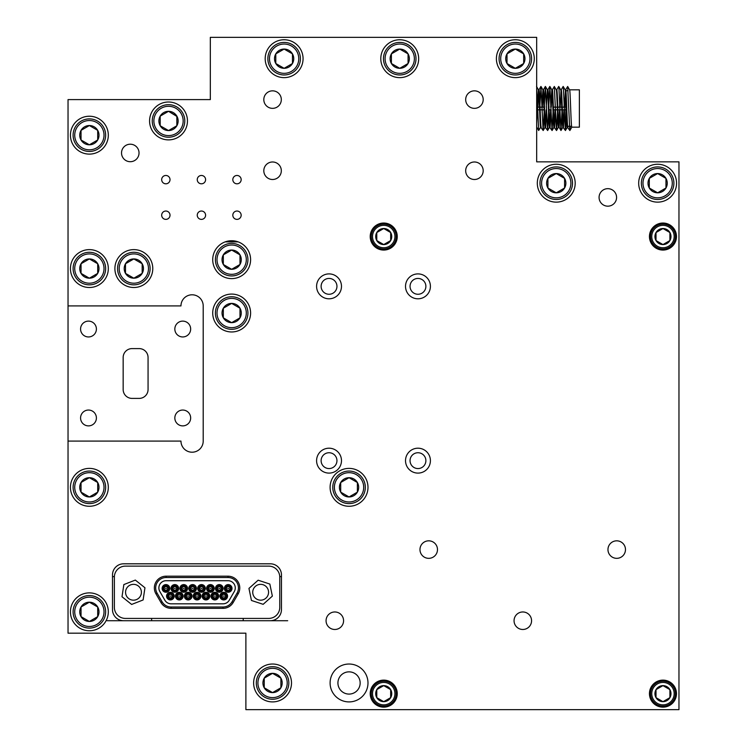 <?xml version="1.0" encoding="UTF-8"?>
<svg xmlns="http://www.w3.org/2000/svg" width="747" height="747" viewBox="0 0 747 747"><rect width="100%" height="100%" fill="white"/><g stroke="black" fill="none" stroke-linecap="round" stroke-linejoin="round"><path stroke-width="1.12" d="M151.622 618.413L151.622 620.72M112.498 576.609L114.375 576.609M243.223 620.72L243.223 618.413M279.761 576.609L281.46 576.609M287.688 620.72L107.157 620.72M565.871 90.704L568.056 90.704M562.267 107.157L565.852 107.157L565.852 98.744L565.852 126.28L567.122 126.28M567.664 126.28L571.576 126.28M565.852 126.28L565.852 107.157L565.852 109.828L562.37 109.828M568.093 126.28L567.888 127.167C567.132 128.213 566.385 88.557 565.666 89.817L565.152 89.817C565.852 88.557 566.599 128.213 567.356 127.167L569.886 130.52L570.278 126.28M569.578 89.817L579.373 89.817L579.373 127.167L571.8 127.167C571.044 128.213 570.297 88.557 569.578 89.817L567.664 86.465L569.802 130.52M536.682 87.268L538.68 130.52L536.682 127.055M537.382 107.157L538.494 89.855L536.533 86.465M541.211 127.167C540.454 128.213 539.707 88.557 538.989 89.817L538.447 89.817C539.175 88.557 539.913 128.213 540.679 127.167L543.2 130.52L544.143 112.255M541.92 104.739L542.948 89.855L540.977 86.465L543.125 130.52M546.608 112.283L545.655 127.167C544.899 128.213 544.152 88.557 543.433 89.817L542.901 89.817C543.62 88.557 544.367 128.213 545.123 127.167L547.654 130.52L548.587 112.255M546.272 107.157L547.392 89.855L545.431 86.465L547.57 130.52M551.146 109.828L550.1 127.167C549.344 128.213 548.606 88.557 547.878 89.817L547.346 89.817C548.065 88.557 548.812 128.213 549.568 127.167L552.098 130.52L553.041 112.255M550.716 107.157L551.837 89.855L549.876 86.465L552.014 130.52M555.507 112.283L554.545 127.167C553.788 128.213 553.051 88.557 552.322 89.817L551.79 89.817C552.519 88.557 553.256 128.213 554.013 127.167L556.543 130.52L557.486 112.255M560.045 109.828L559.176 126.532L558.457 127.167C557.701 128.213 556.963 88.557 556.235 89.817L554.321 86.465L556.459 130.52M556.235 89.817L556.767 89.817C557.495 88.557 558.233 128.213 558.999 127.167L560.988 130.52L561.931 112.255M560.68 89.817C561.408 88.557 562.146 128.213 562.911 127.167L565.432 130.52L565.852 125.944M564.489 109.828L563.443 127.167C562.687 128.213 561.94 88.557 561.221 89.817L560.708 89.817M536.682 123.255L537.28 109.828M538.708 91.143L537.915 107.157M537.812 109.828L537.719 112.283M543.153 91.143L542.359 107.157M542.257 109.828L542.163 112.283M545.375 125.841L546.169 109.828M549.82 125.841L550.614 109.828M552.042 91.143L551.249 107.157M554.274 125.841L555.058 109.828M555.161 107.157L555.264 104.739M558.719 125.841L559.512 109.828M559.615 107.157L559.708 104.739M560.941 91.143L560.147 107.157M563.163 125.841L563.957 109.828M564.06 107.157L564.153 104.739M565.386 91.143L564.592 107.157M536.682 107.157L539.502 107.157M540.034 107.157L543.947 107.157M553.368 107.157L557.281 107.157M557.822 107.157L561.735 107.157M536.682 109.828L539.605 109.828M540.137 109.828L544.049 109.828M549.026 109.828L550.978 109.828M553.471 109.828L557.383 109.828M557.925 109.828L561.837 109.828M538.68 130.52L540.725 127.13M539.941 104.701L540.977 86.465M544.386 104.701L545.431 86.465M548.84 104.701L549.876 86.465M552.276 89.864L554.321 86.465M556.72 89.864L558.691 86.465L558.905 87.184L560.913 130.52M561.165 89.864L563.135 86.465L563.35 87.184L565.358 130.52M565.619 89.864L567.664 86.465M125.393 618.413A11.028 11.028 0 0 1 114.366 607.386L114.366 577.151A11.028 11.028 0 0 1 125.393 566.123L268.743 566.123A11.028 11.028 0 0 1 279.77 577.151L279.77 607.386A11.028 11.028 0 0 1 268.743 618.413L125.393 618.413M160.941 602.474A11.737 11.737 0 0 0 171.1 608.338L223.026 608.338A11.737 11.737 0 0 0 233.195 602.474L238.209 593.79A11.737 11.737 0 0 0 228.04 576.189L166.095 576.189A11.737 11.737 0 0 0 155.927 593.79L160.941 602.474L162.09 601.802L157.085 593.127A10.402 10.402 0 0 1 166.095 577.524L228.04 577.524A10.402 10.402 0 0 1 237.051 593.127L232.037 601.802A10.402 10.402 0 0 1 223.026 607.012L171.1 607.012A10.402 10.402 0 0 1 162.09 601.802M234.297 591.531A7.218 7.218 0 0 0 228.04 580.699L166.095 580.699A7.218 7.218 0 0 0 159.839 591.531L164.854 600.214A7.218 7.218 0 0 0 171.1 603.828L223.026 603.828A7.218 7.218 0 0 0 229.282 600.214L234.297 591.531A7.199 7.199 0 0 0 228.04 580.718L166.095 580.718A7.199 7.199 0 0 0 159.858 591.531L164.863 600.205A7.199 7.199 0 0 0 171.1 603.809L223.026 603.809A7.199 7.199 0 0 0 229.264 600.205L234.278 591.531M211.028 596.115A3.828 3.828 0 0 1 214.856 592.287A3.828 3.828 0 0 1 218.675 596.115A3.828 3.828 0 0 1 214.856 599.934A3.828 3.828 0 0 1 211.028 596.115M202.138 596.115A3.828 3.828 0 0 1 205.957 592.287A3.828 3.828 0 0 1 209.786 596.115A3.828 3.828 0 0 1 205.957 599.934A3.828 3.828 0 0 1 202.138 596.115M193.24 596.115A3.828 3.828 0 0 1 197.068 592.287A3.828 3.828 0 0 1 200.887 596.115A3.828 3.828 0 0 1 197.068 599.934A3.828 3.828 0 0 1 193.24 596.115M184.35 596.115A3.828 3.828 0 0 1 188.169 592.287A3.828 3.828 0 0 1 191.998 596.115A3.828 3.828 0 0 1 188.169 599.934A3.828 3.828 0 0 1 184.35 596.115M175.452 596.115A3.828 3.828 0 0 1 179.28 592.287A3.828 3.828 0 0 1 183.108 596.115A3.828 3.828 0 0 1 179.28 599.934A3.828 3.828 0 0 1 175.452 596.115M219.917 596.115A3.828 3.828 0 0 1 223.745 592.287A3.828 3.828 0 0 1 227.564 596.115A3.828 3.828 0 0 1 223.745 599.934A3.828 3.828 0 0 1 219.917 596.115M224.371 588.412A3.828 3.828 0 0 1 228.19 584.593A3.828 3.828 0 0 1 232.018 588.412A3.828 3.828 0 0 1 228.19 592.24A3.828 3.828 0 0 1 224.371 588.412M215.472 588.412A3.828 3.828 0 0 1 219.301 584.593A3.828 3.828 0 0 1 223.12 588.412A3.828 3.828 0 0 1 219.301 592.24A3.828 3.828 0 0 1 215.472 588.412M206.583 588.412A3.828 3.828 0 0 1 210.402 584.593A3.828 3.828 0 0 1 214.23 588.412A3.828 3.828 0 0 1 210.402 592.24A3.828 3.828 0 0 1 206.583 588.412M197.684 588.412A3.828 3.828 0 0 1 201.513 584.593A3.828 3.828 0 0 1 205.332 588.412A3.828 3.828 0 0 1 201.513 592.24A3.828 3.828 0 0 1 197.684 588.412M188.795 588.412A3.828 3.828 0 0 1 192.623 584.593A3.828 3.828 0 0 1 196.442 588.412A3.828 3.828 0 0 1 192.623 592.24A3.828 3.828 0 0 1 188.795 588.412M179.906 588.412A3.828 3.828 0 0 1 183.725 584.593A3.828 3.828 0 0 1 187.553 588.412A3.828 3.828 0 0 1 183.725 592.24A3.828 3.828 0 0 1 179.906 588.412M171.007 588.412A3.828 3.828 0 0 1 174.835 584.593A3.828 3.828 0 0 1 178.654 588.412A3.828 3.828 0 0 1 174.835 592.24A3.828 3.828 0 0 1 171.007 588.412M166.562 596.115A3.828 3.828 0 0 1 170.391 592.287A3.828 3.828 0 0 1 174.21 596.115A3.828 3.828 0 0 1 170.391 599.934A3.828 3.828 0 0 1 166.562 596.115M162.118 588.412A3.828 3.828 0 0 1 165.937 584.593A3.828 3.828 0 0 1 169.765 588.412A3.828 3.828 0 0 1 165.937 592.24A3.828 3.828 0 0 1 162.118 588.412M226.948 596.115A3.203 3.203 0 0 1 223.745 599.318A3.203 3.203 0 0 1 220.542 596.115A3.203 3.203 0 0 1 223.745 592.913A3.203 3.203 0 0 1 226.948 596.115M218.049 596.115A3.203 3.203 0 0 1 214.856 599.318A3.203 3.203 0 0 1 211.653 596.115A3.203 3.203 0 0 1 214.856 592.913A3.203 3.203 0 0 1 218.049 596.115M209.16 596.115A3.203 3.203 0 0 1 205.957 599.318A3.203 3.203 0 0 1 202.754 596.115A3.203 3.203 0 0 1 205.957 592.913A3.203 3.203 0 0 1 209.16 596.115M200.271 596.115A3.203 3.203 0 0 1 197.068 599.318A3.203 3.203 0 0 1 193.865 596.115A3.203 3.203 0 0 1 197.068 592.913A3.203 3.203 0 0 1 200.271 596.115M191.372 596.115A3.203 3.203 0 0 1 188.169 599.318A3.203 3.203 0 0 1 184.976 596.115A3.203 3.203 0 0 1 188.169 592.913A3.203 3.203 0 0 1 191.372 596.115M182.483 596.115A3.203 3.203 0 0 1 179.28 599.318A3.203 3.203 0 0 1 176.077 596.115A3.203 3.203 0 0 1 179.28 592.913A3.203 3.203 0 0 1 182.483 596.115M214.856 594.08A2.036 2.036 0 0 0 212.811 596.115A2.036 2.036 0 0 0 214.856 598.151A2.036 2.036 0 0 0 216.891 596.115A2.036 2.036 0 0 0 214.856 594.08M216.63 596.115A1.774 1.774 0 0 0 214.856 594.332A1.774 1.774 0 0 0 213.072 596.115A1.774 1.774 0 0 0 214.856 597.889A1.774 1.774 0 0 0 216.63 596.115A1.774 1.774 0 0 1 214.856 597.889A1.774 1.774 0 0 1 213.072 596.115A1.774 1.774 0 0 1 214.856 594.332M207.993 596.115A2.036 2.036 0 0 0 205.957 594.08A2.036 2.036 0 0 0 203.922 596.115A2.036 2.036 0 0 0 205.957 598.151A2.036 2.036 0 0 0 207.993 596.115M207.741 596.115A1.774 1.774 0 0 0 205.957 594.332A1.774 1.774 0 0 0 204.183 596.115A1.774 1.774 0 0 0 205.957 597.889A1.774 1.774 0 0 0 207.741 596.115A1.774 1.774 0 0 1 205.957 597.889A1.774 1.774 0 0 1 204.183 596.115A1.774 1.774 0 0 1 205.957 594.332M197.068 594.08A2.036 2.036 0 0 0 195.032 596.115A2.036 2.036 0 0 0 197.068 598.151A2.036 2.036 0 0 0 199.104 596.115A2.036 2.036 0 0 0 197.068 594.08M198.842 596.115A1.774 1.774 0 0 0 197.068 594.332A1.774 1.774 0 0 0 195.284 596.115A1.774 1.774 0 0 0 197.068 597.889A1.774 1.774 0 0 0 198.842 596.115A1.774 1.774 0 0 1 197.068 597.889A1.774 1.774 0 0 1 195.284 596.115A1.774 1.774 0 0 1 197.068 594.332M190.214 596.115A2.036 2.036 0 0 0 188.169 594.08A2.036 2.036 0 0 0 186.134 596.115A2.036 2.036 0 0 0 188.169 598.151A2.036 2.036 0 0 0 190.214 596.115M189.953 596.115A1.774 1.774 0 0 0 188.169 594.332A1.774 1.774 0 0 0 186.395 596.115A1.774 1.774 0 0 0 188.169 597.889A1.774 1.774 0 0 0 189.953 596.115A1.774 1.774 0 0 1 188.169 597.889A1.774 1.774 0 0 1 186.395 596.115A1.774 1.774 0 0 1 188.169 594.332M181.316 596.115A2.036 2.036 0 0 0 179.28 594.08A2.036 2.036 0 0 0 177.244 596.115A2.036 2.036 0 0 0 179.28 598.151A2.036 2.036 0 0 0 181.316 596.115M181.054 596.115A1.774 1.774 0 0 0 179.28 594.332A1.774 1.774 0 0 0 177.506 596.115A1.774 1.774 0 0 0 179.28 597.889A1.774 1.774 0 0 0 181.054 596.115A1.774 1.774 0 0 1 179.28 597.889A1.774 1.774 0 0 1 177.506 596.115A1.774 1.774 0 0 1 179.28 594.332M225.781 596.115A2.036 2.036 0 0 0 223.745 594.08A2.036 2.036 0 0 0 221.71 596.115A2.036 2.036 0 0 0 223.745 598.151A2.036 2.036 0 0 0 225.781 596.115M225.519 596.115A1.774 1.774 0 0 0 223.745 594.332A1.774 1.774 0 0 0 221.962 596.115A1.774 1.774 0 0 0 223.745 597.889A1.774 1.774 0 0 0 225.519 596.115A1.774 1.774 0 0 1 223.745 597.889A1.774 1.774 0 0 1 221.962 596.115A1.774 1.774 0 0 1 223.745 594.332M231.393 588.412A3.203 3.203 0 0 1 228.19 591.615A3.203 3.203 0 0 1 224.987 588.412A3.203 3.203 0 0 1 228.19 585.209A3.203 3.203 0 0 1 231.393 588.412M222.503 588.412A3.203 3.203 0 0 1 219.301 591.615A3.203 3.203 0 0 1 216.098 588.412A3.203 3.203 0 0 1 219.301 585.209A3.203 3.203 0 0 1 222.503 588.412M213.605 588.412A3.203 3.203 0 0 1 210.402 591.615A3.203 3.203 0 0 1 207.199 588.412A3.203 3.203 0 0 1 210.402 585.209A3.203 3.203 0 0 1 213.605 588.412M204.715 588.412A3.203 3.203 0 0 1 201.513 591.615A3.203 3.203 0 0 1 198.31 588.412A3.203 3.203 0 0 1 201.513 585.209A3.203 3.203 0 0 1 204.715 588.412M195.817 588.412A3.203 3.203 0 0 1 192.623 591.615A3.203 3.203 0 0 1 189.421 588.412A3.203 3.203 0 0 1 192.623 585.209A3.203 3.203 0 0 1 195.817 588.412M186.927 588.412A3.203 3.203 0 0 1 183.725 591.615A3.203 3.203 0 0 1 180.522 588.412A3.203 3.203 0 0 1 183.725 585.209A3.203 3.203 0 0 1 186.927 588.412M178.038 588.412A3.203 3.203 0 0 1 174.835 591.615A3.203 3.203 0 0 1 171.633 588.412A3.203 3.203 0 0 1 174.835 585.209A3.203 3.203 0 0 1 178.038 588.412M230.225 588.412A2.036 2.036 0 0 0 228.19 586.376A2.036 2.036 0 0 0 226.154 588.412A2.036 2.036 0 0 0 228.19 590.447A2.036 2.036 0 0 0 230.225 588.412M229.973 588.412A1.774 1.774 0 0 0 228.19 586.638A1.774 1.774 0 0 0 226.416 588.412A1.774 1.774 0 0 0 228.19 590.195A1.774 1.774 0 0 0 229.973 588.412A1.774 1.774 0 0 1 228.19 590.195A1.774 1.774 0 0 1 226.416 588.412A1.774 1.774 0 0 1 228.19 586.638M221.336 588.412A2.036 2.036 0 0 0 219.301 586.376A2.036 2.036 0 0 0 217.265 588.412A2.036 2.036 0 0 0 219.301 590.447A2.036 2.036 0 0 0 221.336 588.412M221.075 588.412A1.774 1.774 0 0 0 219.301 586.638A1.774 1.774 0 0 0 217.517 588.412A1.774 1.774 0 0 0 219.301 590.195A1.774 1.774 0 0 0 221.075 588.412A1.774 1.774 0 0 1 219.301 590.195A1.774 1.774 0 0 1 217.517 588.412A1.774 1.774 0 0 1 219.301 586.638M212.437 588.412A2.036 2.036 0 0 0 210.402 586.376A2.036 2.036 0 0 0 208.366 588.412A2.036 2.036 0 0 0 210.402 590.447A2.036 2.036 0 0 0 212.437 588.412M212.185 588.412A1.774 1.774 0 0 0 210.402 586.638A1.774 1.774 0 0 0 208.628 588.412A1.774 1.774 0 0 0 210.402 590.195A1.774 1.774 0 0 0 212.185 588.412A1.774 1.774 0 0 1 210.402 590.195A1.774 1.774 0 0 1 208.628 588.412A1.774 1.774 0 0 1 210.402 586.638M201.513 586.376A2.036 2.036 0 0 0 199.477 588.412A2.036 2.036 0 0 0 201.513 590.447A2.036 2.036 0 0 0 203.548 588.412A2.036 2.036 0 0 0 201.513 586.376M203.287 588.412A1.774 1.774 0 0 0 201.513 586.638A1.774 1.774 0 0 0 199.729 588.412A1.774 1.774 0 0 0 201.513 590.195A1.774 1.774 0 0 0 203.287 588.412A1.774 1.774 0 0 1 201.513 590.195A1.774 1.774 0 0 1 199.729 588.412A1.774 1.774 0 0 1 201.513 586.638M194.659 588.412A2.036 2.036 0 0 0 192.623 586.376A2.036 2.036 0 0 0 190.578 588.412A2.036 2.036 0 0 0 192.623 590.447A2.036 2.036 0 0 0 194.659 588.412M194.397 588.412A1.774 1.774 0 0 0 192.623 586.638A1.774 1.774 0 0 0 190.84 588.412A1.774 1.774 0 0 0 192.623 590.195A1.774 1.774 0 0 0 194.397 588.412A1.774 1.774 0 0 1 192.623 590.195A1.774 1.774 0 0 1 190.84 588.412A1.774 1.774 0 0 1 192.623 586.638M183.725 586.376A2.036 2.036 0 0 0 181.689 588.412A2.036 2.036 0 0 0 183.725 590.447A2.036 2.036 0 0 0 185.76 588.412A2.036 2.036 0 0 0 183.725 586.376M185.508 588.412A1.774 1.774 0 0 0 183.725 586.638A1.774 1.774 0 0 0 181.951 588.412A1.774 1.774 0 0 0 183.725 590.195A1.774 1.774 0 0 0 185.508 588.412A1.774 1.774 0 0 1 183.725 590.195A1.774 1.774 0 0 1 181.951 588.412A1.774 1.774 0 0 1 183.725 586.638M174.835 586.376A2.036 2.036 0 0 0 172.8 588.412A2.036 2.036 0 0 0 174.835 590.447A2.036 2.036 0 0 0 176.871 588.412A2.036 2.036 0 0 0 174.835 586.376M176.609 588.412A1.774 1.774 0 0 0 174.835 586.638A1.774 1.774 0 0 0 173.052 588.412A1.774 1.774 0 0 0 174.835 590.195A1.774 1.774 0 0 0 176.609 588.412A1.774 1.774 0 0 1 174.835 590.195A1.774 1.774 0 0 1 173.052 588.412A1.774 1.774 0 0 1 174.835 586.638M173.584 596.115A3.203 3.203 0 0 1 170.391 599.318A3.203 3.203 0 0 1 167.188 596.115A3.203 3.203 0 0 1 170.391 592.913A3.203 3.203 0 0 1 173.584 596.115M170.391 594.08A2.036 2.036 0 0 0 168.346 596.115A2.036 2.036 0 0 0 170.391 598.151A2.036 2.036 0 0 0 172.426 596.115A2.036 2.036 0 0 0 170.391 594.08M172.165 596.115A1.774 1.774 0 0 0 170.391 594.332A1.774 1.774 0 0 0 168.607 596.115A1.774 1.774 0 0 0 170.391 597.889A1.774 1.774 0 0 0 172.165 596.115A1.774 1.774 0 0 1 170.391 597.889A1.774 1.774 0 0 1 168.607 596.115A1.774 1.774 0 0 1 170.391 594.332M169.139 588.412A3.203 3.203 0 0 1 165.937 591.615A3.203 3.203 0 0 1 162.743 588.412A3.203 3.203 0 0 1 165.937 585.209A3.203 3.203 0 0 1 169.139 588.412M167.982 588.412A2.036 2.036 0 0 0 165.937 586.376A2.036 2.036 0 0 0 163.901 588.412A2.036 2.036 0 0 0 165.937 590.447A2.036 2.036 0 0 0 167.982 588.412M167.72 588.412A1.774 1.774 0 0 0 165.937 586.638A1.774 1.774 0 0 0 164.163 588.412A1.774 1.774 0 0 0 165.937 590.195A1.774 1.774 0 0 0 167.72 588.412A1.774 1.774 0 0 1 165.937 590.195A1.774 1.774 0 0 1 164.163 588.412A1.774 1.774 0 0 1 165.937 586.638M130.604 584.892A7.918 7.918 0 0 0 126.112 595.144A7.918 7.918 0 0 0 136.365 599.636A7.918 7.918 0 0 0 140.856 589.383A7.918 7.918 0 0 0 130.604 584.892M143.107 599.962L144.955 587.777L135.338 580.083L123.862 584.565L122.004 596.75L131.631 604.444L143.107 599.962M252.897 593.874A7.918 7.918 0 0 0 262.262 600.009A7.918 7.918 0 0 0 268.397 590.653A7.918 7.918 0 0 0 259.032 584.518A7.918 7.918 0 0 0 252.897 593.874M269.844 584.061L258.135 580.204L248.947 588.412L251.459 600.476L263.159 604.323L272.356 596.115L269.844 584.061M334.815 611.97A8.749 8.749 0 0 0 326.065 620.72A8.749 8.749 0 0 0 334.815 629.478A8.749 8.749 0 0 0 343.573 620.72A8.749 8.749 0 0 0 334.815 611.97M522.807 611.97A8.749 8.749 0 0 0 514.057 620.72A8.749 8.749 0 0 0 522.807 629.478A8.749 8.749 0 0 0 531.565 620.72A8.749 8.749 0 0 0 522.807 611.97M616.723 540.828A8.749 8.749 0 0 0 607.965 549.577A8.749 8.749 0 0 0 616.723 558.336A8.749 8.749 0 0 0 625.472 549.577A8.749 8.749 0 0 0 616.723 540.828M428.722 540.828A8.749 8.749 0 0 0 419.973 549.577A8.749 8.749 0 0 0 428.722 558.336A8.749 8.749 0 0 0 437.481 549.577A8.749 8.749 0 0 0 428.722 540.828M607.825 188.664A8.749 8.749 0 0 0 599.075 197.423A8.749 8.749 0 0 0 607.825 206.172A8.749 8.749 0 0 0 616.583 197.423A8.749 8.749 0 0 0 607.825 188.664M474.438 161.987A8.749 8.749 0 0 0 465.68 170.746A8.749 8.749 0 0 0 474.438 179.495A8.749 8.749 0 0 0 483.188 170.746A8.749 8.749 0 0 0 474.438 161.987M474.438 90.845A8.749 8.749 0 0 0 465.68 99.603A8.749 8.749 0 0 0 474.438 108.352A8.749 8.749 0 0 0 483.188 99.603A8.749 8.749 0 0 0 474.438 90.845M272.562 90.845A8.749 8.749 0 0 0 263.812 99.603A8.749 8.749 0 0 0 272.562 108.352A8.749 8.749 0 0 0 281.32 99.603A8.749 8.749 0 0 0 272.562 90.845M272.562 161.987A8.749 8.749 0 0 0 263.812 170.746A8.749 8.749 0 0 0 272.562 179.495A8.749 8.749 0 0 0 281.32 170.746A8.749 8.749 0 0 0 272.562 161.987M130.277 144.208A8.749 8.749 0 0 0 121.528 152.958A8.749 8.749 0 0 0 130.277 161.707A8.749 8.749 0 0 0 139.035 152.958A8.749 8.749 0 0 0 130.277 144.208M165.853 175.47A4.165 4.165 0 0 0 161.679 179.635A4.165 4.165 0 0 0 165.853 183.809A4.165 4.165 0 0 0 170.017 179.635A4.165 4.165 0 0 0 165.853 175.47M201.419 175.47A4.165 4.165 0 0 0 197.255 179.635A4.165 4.165 0 0 0 201.419 183.809A4.165 4.165 0 0 0 205.593 179.635A4.165 4.165 0 0 0 201.419 175.47M201.419 211.037A4.165 4.165 0 0 0 197.255 215.211A4.165 4.165 0 0 0 201.419 219.375A4.165 4.165 0 0 0 205.593 215.211A4.165 4.165 0 0 0 201.419 211.037M165.853 211.037A4.165 4.165 0 0 0 161.679 215.211A4.165 4.165 0 0 0 165.853 219.375A4.165 4.165 0 0 0 170.017 215.211A4.165 4.165 0 0 0 165.853 211.037M236.995 175.47A4.165 4.165 0 0 0 232.821 179.635A4.165 4.165 0 0 0 236.995 183.809A4.165 4.165 0 0 0 241.16 179.635A4.165 4.165 0 0 0 236.995 175.47M236.995 211.037A4.165 4.165 0 0 0 232.821 215.211A4.165 4.165 0 0 0 236.995 219.375A4.165 4.165 0 0 0 241.16 215.211A4.165 4.165 0 0 0 236.995 211.037M329.035 468.565A7.918 7.918 0 0 1 321.117 460.647A7.918 7.918 0 0 1 329.035 452.738A7.918 7.918 0 0 1 336.953 460.647A7.918 7.918 0 0 1 329.035 468.565M329.035 448.2A12.447 12.447 0 0 0 316.588 460.647A12.447 12.447 0 0 0 329.035 473.103A12.447 12.447 0 0 0 341.482 460.647A12.447 12.447 0 0 0 329.035 448.2M417.965 448.2A12.447 12.447 0 0 0 405.518 460.647A12.447 12.447 0 0 0 417.965 473.103A12.447 12.447 0 0 0 430.412 460.647A12.447 12.447 0 0 0 417.965 448.2M417.965 273.897A12.447 12.447 0 0 0 405.518 286.353A12.447 12.447 0 0 0 417.965 298.8A12.447 12.447 0 0 0 430.412 286.353A12.447 12.447 0 0 0 417.965 273.897M329.035 294.262A7.918 7.918 0 0 1 321.117 286.353A7.918 7.918 0 0 1 329.035 278.435A7.918 7.918 0 0 1 336.953 286.353A7.918 7.918 0 0 1 329.035 294.262M329.035 273.897A12.447 12.447 0 0 0 316.588 286.353A12.447 12.447 0 0 0 329.035 298.8A12.447 12.447 0 0 0 341.482 286.353A12.447 12.447 0 0 0 329.035 273.897M272.562 664.027A18.946 18.946 0 0 0 253.625 682.973A18.946 18.946 0 0 0 272.562 701.909A18.946 18.946 0 0 0 291.507 682.973A18.946 18.946 0 0 0 272.562 664.027M349.045 664.027A18.946 18.946 0 0 0 330.099 682.973A18.946 18.946 0 0 0 349.045 701.909A18.946 18.946 0 0 0 367.991 682.973A18.946 18.946 0 0 0 349.045 664.027M349.045 468.388A18.946 18.946 0 0 0 330.099 487.324A18.946 18.946 0 0 0 349.045 506.27A18.946 18.946 0 0 0 367.991 487.324A18.946 18.946 0 0 0 349.045 468.388M231.663 294.085A18.946 18.946 0 0 0 212.718 313.03A18.946 18.946 0 0 0 231.663 331.967A18.946 18.946 0 0 0 250.6 313.03A18.946 18.946 0 0 0 231.663 294.085M231.663 240.73A18.946 18.946 0 0 0 212.718 259.676A18.946 18.946 0 0 0 231.663 278.612A18.946 18.946 0 0 0 250.6 259.676A18.946 18.946 0 0 0 231.663 240.73M133.834 249.619A18.946 18.946 0 0 0 114.898 268.565A18.946 18.946 0 0 0 133.834 287.502A18.946 18.946 0 0 0 152.78 268.565A18.946 18.946 0 0 0 133.834 249.619M89.369 592.885A18.946 18.946 0 0 0 70.433 611.83A18.946 18.946 0 0 0 89.369 630.767A18.946 18.946 0 0 0 108.315 611.83A18.946 18.946 0 0 0 89.369 592.885M89.369 468.388A18.946 18.946 0 0 0 70.433 487.324A18.946 18.946 0 0 0 89.369 506.27A18.946 18.946 0 0 0 108.315 487.324A18.946 18.946 0 0 0 89.369 468.388M89.369 249.619A18.946 18.946 0 0 0 70.433 268.565A18.946 18.946 0 0 0 89.369 287.502A18.946 18.946 0 0 0 108.315 268.565A18.946 18.946 0 0 0 89.369 249.619M89.369 116.233A18.946 18.946 0 0 0 70.433 135.17A18.946 18.946 0 0 0 89.369 154.115A18.946 18.946 0 0 0 108.315 135.17A18.946 18.946 0 0 0 89.369 116.233M168.523 102.003A18.946 18.946 0 0 0 149.577 120.939A18.946 18.946 0 0 0 168.523 139.885A18.946 18.946 0 0 0 187.46 120.939A18.946 18.946 0 0 0 168.523 102.003M284.131 39.75A18.946 18.946 0 0 0 265.185 58.696A18.946 18.946 0 0 0 284.131 77.632A18.946 18.946 0 0 0 303.067 58.696A18.946 18.946 0 0 0 284.131 39.75M399.738 39.75A18.946 18.946 0 0 0 380.793 58.696A18.946 18.946 0 0 0 399.738 77.632A18.946 18.946 0 0 0 418.675 58.696A18.946 18.946 0 0 0 399.738 39.75M515.337 39.75A18.946 18.946 0 0 0 496.4 58.696A18.946 18.946 0 0 0 515.337 77.632A18.946 18.946 0 0 0 534.282 58.696A18.946 18.946 0 0 0 515.337 39.75M556.244 164.247A18.946 18.946 0 0 0 537.308 183.192A18.946 18.946 0 0 0 556.244 202.138A18.946 18.946 0 0 0 575.19 183.192A18.946 18.946 0 0 0 556.244 164.247M657.631 164.247A18.946 18.946 0 0 0 638.685 183.192A18.946 18.946 0 0 0 657.631 202.138A18.946 18.946 0 0 0 676.567 183.192A18.946 18.946 0 0 0 657.631 164.247M88.482 321.117A7.918 7.918 0 0 0 80.573 329.035A7.918 7.918 0 0 0 88.482 336.953A7.918 7.918 0 0 0 96.4 329.035A7.918 7.918 0 0 0 88.482 321.117M182.744 410.047A7.918 7.918 0 0 0 174.835 417.965A7.918 7.918 0 0 0 182.744 425.883A7.918 7.918 0 0 0 190.662 417.965A7.918 7.918 0 0 0 182.744 410.047M182.744 321.117A7.918 7.918 0 0 0 174.835 329.035A7.918 7.918 0 0 0 182.744 336.953A7.918 7.918 0 0 0 190.662 329.035A7.918 7.918 0 0 0 182.744 321.117M88.482 410.047A7.918 7.918 0 0 0 80.573 417.965A7.918 7.918 0 0 0 88.482 425.883A7.918 7.918 0 0 0 96.4 417.965A7.918 7.918 0 0 0 88.482 410.047M68.033 441.085L180.97 441.085A11.112 11.112 0 0 0 192.082 452.206A11.112 11.112 0 0 0 203.203 441.085L203.203 305.915A11.112 11.112 0 0 0 192.082 294.794A11.112 11.112 0 0 0 180.97 305.915L68.033 305.915L68.033 633.176L245.884 633.176L245.884 709.65L678.967 709.65L678.967 161.847L536.682 161.847L536.682 37.35L210.318 37.35L210.318 99.603L68.033 99.603L68.033 305.915M383.725 223.036A13.521 13.521 0 0 0 370.213 236.547A13.521 13.521 0 0 0 383.725 250.068A13.521 13.521 0 0 0 397.245 236.547A13.521 13.521 0 0 0 383.725 223.036M662.962 680.125A13.521 13.521 0 0 0 649.442 693.646A13.521 13.521 0 0 0 662.962 707.157A13.521 13.521 0 0 0 676.483 693.646A13.521 13.521 0 0 0 662.962 680.125M662.962 223.036A13.521 13.521 0 0 0 649.442 236.547A13.521 13.521 0 0 0 662.962 250.068A13.521 13.521 0 0 0 676.483 236.547A13.521 13.521 0 0 0 662.962 223.036M383.725 680.125A13.521 13.521 0 0 0 370.213 693.646A13.521 13.521 0 0 0 383.725 707.157A13.521 13.521 0 0 0 397.245 693.646A13.521 13.521 0 0 0 383.725 680.125M349.045 694.084A11.112 11.112 0 0 1 337.924 682.973A11.112 11.112 0 0 1 349.045 671.852A11.112 11.112 0 0 1 360.157 682.973A11.112 11.112 0 0 1 349.045 694.084M417.965 294.262A7.918 7.918 0 0 1 410.047 286.353A7.918 7.918 0 0 1 417.965 278.435A7.918 7.918 0 0 1 425.883 286.353A7.918 7.918 0 0 1 417.965 294.262M417.965 468.565A7.918 7.918 0 0 1 410.047 460.647A7.918 7.918 0 0 1 417.965 452.738A7.918 7.918 0 0 1 425.883 460.647A7.918 7.918 0 0 1 417.965 468.565M123.162 357.496L123.162 389.504A8.889 8.889 0 0 0 132.06 398.403L139.175 398.403A8.889 8.889 0 0 0 148.065 389.504L148.065 357.496A8.889 8.889 0 0 0 139.175 348.597L132.06 348.597A8.889 8.889 0 0 0 123.162 357.496M123.61 620.72A11.112 11.112 0 0 1 112.498 609.608L112.498 574.919A11.112 11.112 0 0 1 123.61 563.808L270.339 563.808A11.112 11.112 0 0 1 281.46 574.919L281.46 609.608A11.112 11.112 0 0 1 270.339 620.72M238.172 241.888L225.146 241.888M334.395 487.324A14.651 14.651 0 0 0 349.045 501.975A14.651 14.651 0 0 0 363.696 487.324A14.651 14.651 0 0 0 349.045 472.683A14.651 14.651 0 0 0 334.395 487.324M365.32 487.324A16.275 16.275 0 0 1 349.045 503.599A16.275 16.275 0 0 1 332.77 487.324A16.275 16.275 0 0 1 349.045 471.058A16.275 16.275 0 0 1 365.32 487.324M339.418 487.324A9.627 9.627 0 0 0 357.383 492.142A9.627 9.627 0 0 0 349.045 477.697A9.627 9.627 0 0 0 339.418 487.324M340.707 487.324L340.707 492.142L349.045 496.951L357.383 492.142L357.383 482.515L349.045 477.697L340.707 482.515L340.707 487.324M349.297 496.811L357.383 492.142L357.383 482.515L349.045 477.697L340.707 482.515L340.707 492.142L349.045 496.951M74.728 487.324A14.651 14.651 0 0 0 89.369 501.975A14.651 14.651 0 0 0 104.02 487.324A14.651 14.651 0 0 0 89.369 472.683A14.651 14.651 0 0 0 74.728 487.324M105.644 487.324A16.275 16.275 0 0 1 89.369 503.599A16.275 16.275 0 0 1 73.103 487.324A16.275 16.275 0 0 1 89.369 471.058A16.275 16.275 0 0 1 105.644 487.324M79.742 487.324A9.627 9.627 0 0 0 97.708 492.142A9.627 9.627 0 0 0 89.369 477.697A9.627 9.627 0 0 0 79.742 487.324M81.04 487.324L81.04 492.142L89.369 496.951L97.708 492.142L97.708 482.515L89.369 477.697L81.04 482.515L81.04 487.324M81.04 492.142L89.369 496.951L97.708 492.142L97.708 482.515L89.369 477.697L81.04 482.515L81.04 492.142M372.52 693.646A11.205 11.205 0 0 0 383.725 704.851A11.205 11.205 0 0 0 394.93 693.646A11.205 11.205 0 0 0 383.725 682.441A11.205 11.205 0 0 0 372.52 693.646M396.181 693.646A12.447 12.447 0 0 1 383.725 706.092A12.447 12.447 0 0 1 371.278 693.646A12.447 12.447 0 0 1 383.725 681.189A12.447 12.447 0 0 1 396.181 693.646M375.704 693.646A8.021 8.021 0 0 0 390.672 697.651A8.021 8.021 0 0 0 383.725 685.625A8.021 8.021 0 0 0 375.704 693.646M376.777 693.646L376.777 697.651L383.725 701.666L390.672 697.651L390.672 689.63L383.725 685.625L376.777 689.63L376.777 693.646M376.777 697.651L383.725 701.666L390.672 697.651L390.672 689.63L383.725 685.625L376.777 689.63L376.777 697.651M372.52 236.547A11.205 11.205 0 0 0 383.725 247.752A11.205 11.205 0 0 0 394.93 236.547A11.205 11.205 0 0 0 383.725 225.342A11.205 11.205 0 0 0 372.52 236.547M396.181 236.547A12.447 12.447 0 0 1 383.725 249.003A12.447 12.447 0 0 1 371.278 236.547A12.447 12.447 0 0 1 383.725 224.1A12.447 12.447 0 0 1 396.181 236.547M375.704 236.547A8.021 8.021 0 0 0 390.672 240.562A8.021 8.021 0 0 0 383.725 228.526A8.021 8.021 0 0 0 375.704 236.547M376.777 236.547L376.777 240.562L383.725 244.568L390.672 240.562L390.672 232.541L383.725 228.526L376.777 232.541L376.777 236.547M377.03 240.702L383.725 244.568L390.672 240.562L390.672 232.541L383.725 228.526L376.777 232.541L376.777 240.562M651.757 236.547A11.205 11.205 0 0 0 662.962 247.752A11.205 11.205 0 0 0 674.168 236.547A11.205 11.205 0 0 0 662.962 225.342A11.205 11.205 0 0 0 651.757 236.547M675.409 236.547A12.447 12.447 0 0 1 662.962 249.003A12.447 12.447 0 0 1 650.516 236.547A12.447 12.447 0 0 1 662.962 224.1A12.447 12.447 0 0 1 675.409 236.547M654.942 236.547A8.021 8.021 0 0 0 669.91 240.562A8.021 8.021 0 0 0 662.962 228.526A8.021 8.021 0 0 0 654.942 236.547M656.015 236.547L656.015 240.562L662.962 244.568L669.91 240.562L669.91 232.541L662.962 228.526L656.015 232.541L656.015 236.547M669.91 232.541L662.962 228.526L656.015 232.541L656.015 240.562L662.962 244.568L669.91 240.562M651.757 693.646A11.205 11.205 0 0 0 662.962 704.851A11.205 11.205 0 0 0 674.168 693.646A11.205 11.205 0 0 0 662.962 682.441A11.205 11.205 0 0 0 651.757 693.646M675.409 693.646A12.447 12.447 0 0 1 662.962 706.092A12.447 12.447 0 0 1 650.516 693.646A12.447 12.447 0 0 1 662.962 681.189A12.447 12.447 0 0 1 675.409 693.646M654.942 693.646A8.021 8.021 0 0 0 669.91 697.651A8.021 8.021 0 0 0 662.962 685.625A8.021 8.021 0 0 0 654.942 693.646M656.015 693.646L656.015 697.651L662.962 701.666L669.91 697.651L669.91 689.63L662.962 685.625L656.015 689.63L656.015 693.646M656.268 697.801L662.962 701.666L669.91 697.651L669.91 689.63L662.962 685.625L656.015 689.63L656.015 697.651M74.728 611.83A14.651 14.651 0 0 0 89.369 626.472A14.651 14.651 0 0 0 104.02 611.83A14.651 14.651 0 0 0 89.369 597.18A14.651 14.651 0 0 0 74.728 611.83M105.644 611.83A16.275 16.275 0 0 1 89.369 628.106A16.275 16.275 0 0 1 73.103 611.83A16.275 16.275 0 0 1 89.369 595.555A16.275 16.275 0 0 1 105.644 611.83M79.742 611.83A9.627 9.627 0 0 0 97.708 616.639A9.627 9.627 0 0 0 89.369 602.203A9.627 9.627 0 0 0 79.742 611.83M81.04 611.83L81.04 616.639L89.369 621.457L97.708 616.639L97.708 607.012L89.369 602.203L81.04 607.012L81.04 611.83M81.283 616.789L89.369 621.457L97.708 616.639L97.708 607.012L89.369 602.203L81.04 607.012L81.04 616.639M74.728 268.565A14.651 14.651 0 0 0 89.369 283.206A14.651 14.651 0 0 0 104.02 268.565A14.651 14.651 0 0 0 89.369 253.915A14.651 14.651 0 0 0 74.728 268.565M105.644 268.565A16.275 16.275 0 0 1 89.369 284.84A16.275 16.275 0 0 1 73.103 268.565A16.275 16.275 0 0 1 89.369 252.29A16.275 16.275 0 0 1 105.644 268.565M79.742 268.565A9.627 9.627 0 0 0 97.708 273.374A9.627 9.627 0 0 0 89.369 258.938A9.627 9.627 0 0 0 79.742 268.565M81.04 268.565L81.04 273.374L89.369 278.192L97.708 273.374L97.708 263.747L89.369 258.938L81.04 263.747L81.04 268.565M81.283 273.523L89.369 278.192L97.708 273.374L97.708 263.747L89.369 258.938M89.126 259.078L81.04 263.747L81.04 273.374M74.728 135.17A14.651 14.651 0 0 0 89.369 149.82A14.651 14.651 0 0 0 104.02 135.17A14.651 14.651 0 0 0 89.369 120.528A14.651 14.651 0 0 0 74.728 135.17M105.644 135.17A16.275 16.275 0 0 1 89.369 151.445A16.275 16.275 0 0 1 73.103 135.17A16.275 16.275 0 0 1 89.369 118.894A16.275 16.275 0 0 1 105.644 135.17M79.742 135.17A9.627 9.627 0 0 0 97.708 139.988A9.627 9.627 0 0 0 89.369 125.543A9.627 9.627 0 0 0 79.742 135.17M81.04 135.17L81.04 139.988L89.369 144.797L97.708 139.988L97.708 130.361L89.369 125.543L81.04 130.361L81.04 135.17M81.283 140.128L89.369 144.797L97.708 139.988L97.708 130.361L89.369 125.543M89.126 125.692L81.04 130.361L81.04 139.988M153.873 120.939A14.651 14.651 0 0 0 168.523 135.59A14.651 14.651 0 0 0 183.164 120.939A14.651 14.651 0 0 0 168.523 106.298A14.651 14.651 0 0 0 153.873 120.939M184.789 120.939A16.275 16.275 0 0 1 168.523 137.215A16.275 16.275 0 0 1 152.248 120.939A16.275 16.275 0 0 1 168.523 104.673A16.275 16.275 0 0 1 184.789 120.939M158.896 120.939A9.627 9.627 0 0 0 176.852 125.757A9.627 9.627 0 0 0 168.523 111.312A9.627 9.627 0 0 0 158.896 120.939M160.185 120.939L160.185 125.757L168.523 130.566L176.852 125.757L176.852 116.13L168.523 111.312L160.185 116.13L160.185 120.939M176.852 116.42L168.523 111.312L160.185 116.13L160.185 125.757L168.523 130.566L176.852 125.757M269.48 58.696A14.651 14.651 0 0 0 284.131 73.337A14.651 14.651 0 0 0 298.772 58.696A14.651 14.651 0 0 0 284.131 44.045A14.651 14.651 0 0 0 269.48 58.696M300.397 58.696A16.275 16.275 0 0 1 284.131 74.971A16.275 16.275 0 0 1 267.856 58.696A16.275 16.275 0 0 1 284.131 42.42A16.275 16.275 0 0 1 300.397 58.696M274.504 58.696A9.627 9.627 0 0 0 292.46 63.504A9.627 9.627 0 0 0 284.131 49.069A9.627 9.627 0 0 0 274.504 58.696M275.792 58.696L275.792 63.504L284.131 68.322L292.46 63.504L292.46 53.877L284.131 49.069L275.792 53.877L275.792 58.696M292.217 53.737L284.131 49.069L275.792 53.877L275.792 63.504L284.131 68.322L292.46 63.504M292.46 63.215L292.46 53.877M385.088 58.696A14.651 14.651 0 0 0 399.738 73.337A14.651 14.651 0 0 0 414.38 58.696A14.651 14.651 0 0 0 399.738 44.045A14.651 14.651 0 0 0 385.088 58.696M416.004 58.696A16.275 16.275 0 0 1 399.738 74.971A16.275 16.275 0 0 1 383.463 58.696A16.275 16.275 0 0 1 399.738 42.42A16.275 16.275 0 0 1 416.004 58.696M390.111 58.696A9.627 9.627 0 0 0 408.067 63.504A9.627 9.627 0 0 0 399.738 49.069A9.627 9.627 0 0 0 390.111 58.696M391.4 58.696L391.4 63.504L399.738 68.322L408.067 63.504L408.067 53.877L399.738 49.069L391.4 53.877L391.4 58.696M407.825 53.737L399.738 49.069L391.4 53.877L391.4 63.504L399.738 68.322L408.067 63.504L408.067 53.877M500.695 58.696A14.651 14.651 0 0 0 515.337 73.337A14.651 14.651 0 0 0 529.987 58.696A14.651 14.651 0 0 0 515.337 44.045A14.651 14.651 0 0 0 500.695 58.696M531.612 58.696A16.275 16.275 0 0 1 515.337 74.971A16.275 16.275 0 0 1 499.071 58.696A16.275 16.275 0 0 1 515.337 42.42A16.275 16.275 0 0 1 531.612 58.696M505.71 58.696A9.627 9.627 0 0 0 523.675 63.504A9.627 9.627 0 0 0 515.337 49.069A9.627 9.627 0 0 0 505.71 58.696M507.008 58.696L507.008 63.504L515.337 68.322L523.675 63.504L523.675 53.877L515.337 49.069L507.008 53.877L507.008 58.696M523.432 53.737L515.337 49.069L507.008 53.877L507.008 63.504L515.337 68.322L523.675 63.504L523.675 53.877M541.603 183.192A14.651 14.651 0 0 0 556.244 197.843A14.651 14.651 0 0 0 570.895 183.192A14.651 14.651 0 0 0 556.244 168.542A14.651 14.651 0 0 0 541.603 183.192M572.519 183.192A16.275 16.275 0 0 1 556.244 199.468A16.275 16.275 0 0 1 539.978 183.192A16.275 16.275 0 0 1 556.244 166.917A16.275 16.275 0 0 1 572.519 183.192M546.617 183.192A9.627 9.627 0 0 0 564.583 188.011A9.627 9.627 0 0 0 556.244 173.565A9.627 9.627 0 0 0 546.617 183.192M547.915 183.192L547.915 188.011L556.244 192.819L564.583 188.011L564.583 178.384L556.244 173.565L547.915 178.384L547.915 183.192M548.158 188.151L556.244 192.819L564.583 188.011L564.583 178.384M564.34 178.234L556.244 173.565L547.915 178.384L547.915 188.011M642.98 183.192A14.651 14.651 0 0 0 657.631 197.843A14.651 14.651 0 0 0 672.272 183.192A14.651 14.651 0 0 0 657.631 168.542A14.651 14.651 0 0 0 642.98 183.192M673.897 183.192A16.275 16.275 0 0 1 657.631 199.468A16.275 16.275 0 0 1 641.356 183.192A16.275 16.275 0 0 1 657.631 166.917A16.275 16.275 0 0 1 673.897 183.192M648.004 183.192A9.627 9.627 0 0 0 665.96 188.011A9.627 9.627 0 0 0 657.631 173.565A9.627 9.627 0 0 0 648.004 183.192M649.292 183.192L649.292 188.011L657.631 192.819L665.96 188.011L665.96 178.384L657.631 173.565L649.292 178.384L649.292 183.192M665.717 178.234L657.631 173.565L649.292 178.384L649.292 188.011L657.631 192.819L665.96 188.011L665.96 178.384M217.013 313.03A14.651 14.651 0 0 0 231.663 327.672A14.651 14.651 0 0 0 246.305 313.03A14.651 14.651 0 0 0 231.663 298.38A14.651 14.651 0 0 0 217.013 313.03M247.929 313.03A16.275 16.275 0 0 1 231.663 329.306A16.275 16.275 0 0 1 215.388 313.03A16.275 16.275 0 0 1 231.663 296.755A16.275 16.275 0 0 1 247.929 313.03M222.036 313.03A9.627 9.627 0 0 0 239.992 317.839A9.627 9.627 0 0 0 231.663 303.403A9.627 9.627 0 0 0 222.036 313.03M223.325 313.03L223.325 317.839L231.663 322.657L239.992 317.839L239.992 308.212L231.663 303.403L223.325 308.212L223.325 313.03M223.325 317.839L231.663 322.657L239.992 317.839L239.992 308.212L231.663 303.403L223.325 308.212L223.325 317.839M217.013 259.676A14.651 14.651 0 0 0 231.663 274.317A14.651 14.651 0 0 0 246.305 259.676A14.651 14.651 0 0 0 231.663 245.025A14.651 14.651 0 0 0 217.013 259.676M247.929 259.676A16.275 16.275 0 0 1 231.663 275.942A16.275 16.275 0 0 1 215.388 259.676A16.275 16.275 0 0 1 231.663 243.401A16.275 16.275 0 0 1 247.929 259.676M222.036 259.676A9.627 9.627 0 0 0 239.992 264.485A9.627 9.627 0 0 0 231.663 250.049A9.627 9.627 0 0 0 222.036 259.676M223.325 259.676L223.325 264.485L231.663 269.303L239.992 264.485L239.992 254.858L231.663 250.049L223.325 254.858L223.325 259.676M223.568 264.625L231.663 269.303M231.906 269.153L239.992 264.485L239.992 254.858L231.663 250.049L223.325 254.858L223.325 264.485M119.193 268.565A14.651 14.651 0 0 0 133.834 283.206A14.651 14.651 0 0 0 148.485 268.565A14.651 14.651 0 0 0 133.834 253.915A14.651 14.651 0 0 0 119.193 268.565M150.11 268.565A16.275 16.275 0 0 1 133.834 284.84A16.275 16.275 0 0 1 117.559 268.565A16.275 16.275 0 0 1 133.834 252.29A16.275 16.275 0 0 1 150.11 268.565M124.207 268.565A9.627 9.627 0 0 0 142.173 273.374A9.627 9.627 0 0 0 133.834 258.938A9.627 9.627 0 0 0 124.207 268.565M125.496 268.565L125.496 273.374L133.834 278.192L142.173 273.374L142.173 263.747L133.834 258.938L125.496 263.747L125.496 268.565M133.592 259.078L125.496 263.747L125.496 273.374L133.834 278.192L142.173 273.374L142.173 263.747M141.93 263.607L133.834 258.938M257.92 682.973A14.651 14.651 0 0 0 272.562 697.614A14.651 14.651 0 0 0 287.212 682.973A14.651 14.651 0 0 0 272.562 668.322A14.651 14.651 0 0 0 257.92 682.973M288.837 682.973A16.275 16.275 0 0 1 272.562 699.248A16.275 16.275 0 0 1 256.296 682.973A16.275 16.275 0 0 1 272.562 666.697A16.275 16.275 0 0 1 288.837 682.973M262.935 682.973A9.627 9.627 0 0 0 280.9 687.782A9.627 9.627 0 0 0 272.562 673.346A9.627 9.627 0 0 0 262.935 682.973M264.233 682.973L264.233 687.782L272.562 692.6L280.9 687.782L280.9 678.155L272.562 673.346L264.233 678.155L264.233 682.973M264.233 687.782L272.562 692.6L280.9 687.782L280.9 678.155L272.562 673.346L264.233 678.155L264.233 687.782M171.1 608.338L171.1 607.012M155.927 593.79L157.085 593.127M166.095 576.189L166.095 577.524M228.04 577.524L228.04 576.189M237.051 593.127L238.209 593.79M232.037 601.802L233.195 602.474M223.026 607.012L223.026 608.338M215.295 596.115L214.408 596.115L215.295 596.115M206.405 596.115L205.518 596.115L206.405 596.115M197.507 596.115L196.62 596.115L197.507 596.115M188.618 596.115L187.73 596.115L188.618 596.115M179.728 596.115L178.832 596.115L179.728 596.115M224.193 596.115L223.297 596.115L224.193 596.115M228.638 588.412L227.742 588.412L228.638 588.412M219.739 588.412L218.852 588.412L219.739 588.412M210.85 588.412L209.963 588.412L210.85 588.412M201.961 588.412L201.064 588.412L201.961 588.412M193.062 588.412L192.175 588.412L193.062 588.412M184.173 588.412L183.286 588.412L184.173 588.412M175.274 588.412L174.387 588.412L175.274 588.412M170.83 596.115L169.942 596.115L170.83 596.115M166.385 588.412L165.498 588.412L166.385 588.412M545.17 127.13L543.2 130.52M549.615 127.13L547.654 130.52M554.059 127.13L552.098 130.52M558.504 127.13L556.543 130.52M560.726 89.855L558.765 86.465M562.949 127.13L560.988 130.52M565.18 89.855L563.21 86.465M567.403 127.13L565.432 130.52M571.847 127.13L569.886 130.52M547.831 89.864L549.792 86.465M543.386 89.864L545.347 86.465M538.932 89.864L540.903 86.465M212.363 596.115C211.877 595.779 213.689 590.942 217.34 596.115C214.286 601.288 212.185 597.124 212.363 596.115M203.464 596.115C204.734 593.025 206.387 593.025 208.45 596.115C205.957 601.092 203.119 597.376 203.464 596.115M194.575 596.115C195.835 593.025 197.497 593.025 199.552 596.115C198.991 598.45 197.638 599.094 195.481 598.03L194.575 596.115M185.686 596.115L186.208 594.593C185.592 594.957 188.179 591.503 190.662 596.115C188.748 598.646 187.385 599.281 186.582 598.03L185.686 596.115M176.787 596.115L177.011 595.088C176.647 595.238 178.72 591.269 181.773 596.115C179.364 600.681 176.778 597.367 177.366 597.703L176.787 596.115M221.252 596.115L221.644 594.78C220.626 594.519 225.538 591.969 226.238 596.115C225.286 600.317 220.72 597.703 221.644 597.451L221.252 596.115M225.697 588.412L226.574 586.516C225.697 586.348 230.179 584.724 230.683 588.412C229.964 592.24 225.641 590.373 226.518 590.251L225.697 588.412M216.807 588.412C215.584 586.937 221.047 583.967 221.784 588.412C220.132 591.624 218.469 591.624 216.807 588.412M207.918 588.412L208.73 586.572C207.862 586.451 212.185 584.584 212.895 588.412C212.185 592.24 207.862 590.373 208.73 590.251L207.918 588.412M199.019 588.412C199.178 587.88 199.86 582.987 204.006 588.412C199.86 593.846 199.178 588.953 199.019 588.412M190.13 588.412C190.28 587.88 190.971 582.987 195.107 588.412C190.971 593.846 190.28 588.953 190.13 588.412M181.241 588.412L182.109 586.516C181.232 586.348 185.714 584.724 186.218 588.412C185.545 592.175 181.278 590.447 182.109 590.307L181.241 588.412M172.342 588.412L172.594 587.319C171.549 587.515 175.498 583.743 177.319 588.412C175.498 593.09 171.549 589.318 172.594 589.504L172.342 588.412M167.898 596.115L168.859 594.145C169.728 592.941 171.063 593.594 172.874 596.115C171.212 599.327 169.56 599.327 167.898 596.115M163.453 588.412C162.23 586.937 167.692 583.967 168.43 588.412C166.768 591.624 165.106 591.624 163.453 588.412"/></g></svg>
